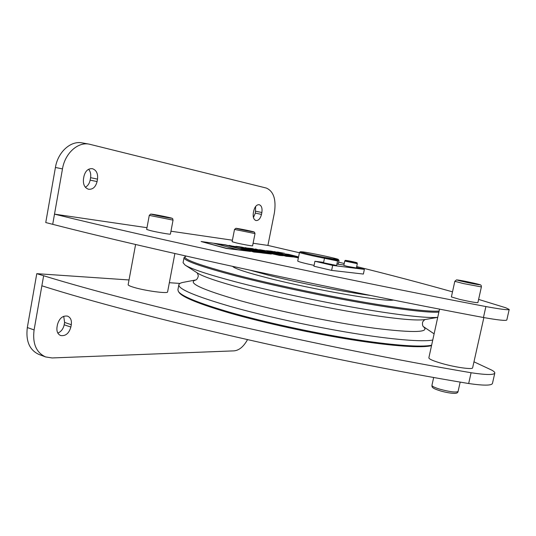 <?xml version="1.0" encoding="UTF-8"?>
<svg xmlns="http://www.w3.org/2000/svg" width="536" height="536" viewBox="0 0 536 536"><rect width="100%" height="100%" fill="white"/><g stroke="black" fill="none" stroke-linecap="round" stroke-linejoin="round"><path stroke-width="0.8" d="M299.932 330.149L307.972 331.797M178.441 291.564L179.064 292.448C182.327 297.179 199.157 304.026 229.562 312.99C263.719 322.846 312.408 333.513 353.016 339.938C393.659 346.363 422.609 348.132 431.54 345.613M178.863 284.777L177.912 289.762L178.394 291.49C181.644 296.207 198.575 303.075 229.187 312.079C263.035 321.828 311.094 332.394 351.616 338.906C392.171 345.412 421.685 347.442 431.627 345.211M196.042 279.899L183.392 282.318C180.652 282.827 179.145 283.631 178.87 284.723C178.079 288.971 195.218 296.207 230.299 306.431C264.194 316.032 312.294 326.571 352.822 333.184C393.384 339.791 422.864 342.035 432.76 340.025M184.036 257.649L183.078 262.68L185.088 265.079C190.816 268.797 207.506 274.352 235.157 281.722C269.273 290.713 317.533 301.111 358.082 308.16C398.663 315.202 428.023 318.371 437.724 317.339M185.423 256.429L184.042 257.608C183.5 260.543 200.906 266.687 236.275 276.04C270.439 284.884 318.739 295.256 359.294 302.398C399.883 309.54 429.209 312.93 438.87 312.12M186.153 256.087L185.469 256.396C181.878 258.881 199.05 265.139 236.999 275.182C271.491 284.08 320.434 294.559 361.07 301.674C401.739 308.803 430.482 312.032 439.111 311.021M483.445 317.506L485.897 306.565C337.606 278.351 152.278 238.359 54.505 214.139L62.478 168.907C64.983 153.276 77.821 141.732 89.197 144.151L82.155 142.891C70.745 140.472 57.895 151.936 55.422 167.466L45.754 222.547L52.709 224.323C150.221 249.448 335.221 289.822 483.445 317.506C498.272 320.119 506.058 320.95 506.815 319.992L506.822 319.972M174.877 253.535L167.594 291.919C168.116 293.862 145.819 290.941 134.268 287.477C130.154 286.264 128.111 285.333 128.151 284.69L135.601 244.483M472.625 367.81L472.625 367.823C472.772 369.78 455.62 367.401 442.093 363.529C433.396 361.003 428.988 359.107 428.86 357.827L439.527 309.125M473.971 361.813L491.753 370.135C493.937 371.354 494.949 372.353 494.795 373.116C493.81 375.073 485.911 374.945 471.084 372.741C323.188 347.69 139.822 305.406 43.637 275.745L36.776 273.668L129.029 279.96M169.343 282.707L179.969 283.43M57.841 333.104C61.158 331.65 63.268 328.883 64.186 324.796L64.608 322.431L63.717 316.287M36.776 273.668L27.323 327.543C25.661 341.137 29.534 350.102 38.927 354.437L45.6 356.936C36.24 352.608 32.401 343.61 34.09 329.935L41.868 285.795C137.792 316.334 320.843 358.993 468.672 383.528C483.492 385.659 491.418 385.645 492.443 383.495L492.45 383.461M471.084 372.741L468.672 383.528M70.859 327.06C69.01 333.419 65.613 336.246 60.675 335.549C57.687 334.216 56.468 331.382 57.017 327.054L57.446 324.635C59.302 318.297 62.665 315.456 67.536 316.119C70.605 317.459 71.858 320.314 71.288 324.689L70.859 327.06L64.186 324.796M247.498 339.677C243.625 346.625 239.15 350.356 234.085 350.866L52.133 357.954L45.6 356.936M85.358 187.238C87.85 185.865 89.445 183.493 90.142 180.13L90.577 177.691C91.093 174.327 90.45 171.513 88.628 169.255M253.434 217.495L255.357 213.114L255.632 206.474M250.506 251.438L226.259 248.416L201.101 241.515L225.468 244.858L250.506 251.438L226.293 248.248L201.101 241.515M279.236 253.019L278.519 252.69L280.221 252.918L278.512 252.838M250.486 248.965L245.193 247.592L250.459 249.113L238.674 247.016L235.847 246.305L241.81 247.123L244.275 247.699L240.617 247.27L245.334 248.175L239.237 247.31M244.644 247.84L244.269 247.739M278.519 252.778L271.571 251.21L278.519 252.778L276.04 252.496M256.737 249.481L261.179 250.252L256.349 249.575L254.875 249.193L257.327 249.508L255.438 248.992M261.179 250.252L257.36 249.883M239.244 247.264L233.207 246.212M235.016 246.687L229.066 245.374M284.589 253.381L277.373 252L284.462 253.307L280.522 252.999M279.879 252.871L274.037 251.545L279.631 252.771M260.932 249.93L267.029 250.975L261.173 250.279M257.481 249.917L247.304 248.068L252.195 248.55L257.447 250.064L249.749 248.771M276.053 252.443L266.325 250.674L270.814 251.103L276.027 252.583L267.022 251.002M298.405 257.722L289.514 255.873L293.145 256.952L286.164 256.141L281.467 254.935L286.311 255.551L283.202 254.721L277.648 253.977L283.256 255.706L279.524 255.263L257.91 250.433L271.33 254.064L253.87 251.887L249.099 250.634L254.098 251.17L240.771 248.449L246.774 249.253L242.433 248.121L250.982 249.823L256.456 250.56L252.128 249.434L265.106 251.726L270.379 252.436L267.236 251.485L271.102 252.007L278.613 253.541L274.325 252.449L278.097 252.959L286.807 255.183L284.629 254.473L289.507 255.009L285.246 253.93L288.87 254.419L297.674 256.65L291.738 256.007M298.378 257.863L292.924 256.811M293.145 256.952L286.137 256.288L281.467 254.935M285.554 255.478L278.553 254.245M283.256 255.706L279.497 255.417L263.993 252.007M271.33 254.064L262.298 252.979M262.325 252.865L253.843 252.041L249.099 250.634M253.823 251.257L245.401 249.83L240.771 248.449M245.501 249.086L242.433 248.121M255.19 250.386L252.128 249.434M269.447 252.309L267.236 251.485M277.353 253.374L274.325 252.449M288.254 254.841L285.246 253.93M236.195 242.882L232.115 241.709L234.52 229.428L255.015 233.582L252.59 245.83C252.885 246.232 242.466 244.362 236.195 242.882M150.489 230.627L146.656 229.448L149.276 215.378L173.048 220.115L170.408 234.111C170.796 234.654 157.51 232.336 150.489 230.627M459.66 299.383L451.386 296.931L454.823 281.306L463.171 283.51L481.388 286.928L477.891 302.626C476.028 302.786 469.958 301.708 459.66 299.383M364.373 269.38L363.388 274.057L331.63 270.399L313.915 266.198L314.927 261.26L332.668 265.4L364.373 269.38L356.5 267.558M314.083 265.4C303.785 263.156 298.338 261.709 297.728 261.059L299.497 252.369L300.462 251.719L303.416 251.96C312.347 253.186 338.558 258.828 338.35 259.491L332.226 258.801M89.197 144.151L266.325 188.056C273.648 191.305 276.341 199.553 274.405 212.799L267.906 245.421L253.106 243.25M232.41 240.215L170.957 231.21M146.985 227.693L54.505 214.139L52.709 224.323M478.608 299.41L505.843 307.791L509.2 309.466C508.49 310.23 500.718 309.259 485.897 306.565M267.906 245.421L299.416 252.744M338.631 262.144L344.226 263.511M356.701 266.586C389.873 274.794 421.805 283.209 452.505 291.845M338.35 259.491L338.98 260.476L337.506 260.463M336.923 264.06L338.243 264.027L338.98 260.476M238.038 249.716L214.092 243.371L225.462 244.932L249.334 251.21L238.038 249.716M248.061 251.042L225.428 245.086L215.345 243.706M280.965 253.113L279.269 252.878M259.303 249.769L260.945 249.877M267.029 250.975L259.317 249.709M264.63 250.526L261.983 250.165L264.61 250.614M239.485 246.955L242.198 247.357L239.485 246.955M249.468 248.396L252.577 248.912L249.468 248.396M251.853 248.851L249.836 248.49M268.362 250.982L271.31 251.478L268.362 250.982M270.58 251.411L268.73 251.069M297.674 256.65L291.296 255.84L298.512 257.193M278.8 255.096L256.985 250.165L265.313 251.826L271.363 252.637L268.214 251.685L279.678 253.756L275.39 252.657L278.177 253.039L292.288 256.778L286.07 256.054L282.552 255.149L287.162 255.726L283.115 254.634L276.656 253.769L282.385 255.525L278.8 255.096M241.91 248.677L247.907 249.481L243.558 248.349L257.568 250.781L253.233 249.655L256.248 250.064L270.445 253.883L253.83 251.799L250.258 250.861L254.801 251.284L241.91 248.677M298.418 257.669L285.467 254.64L290.546 255.216L286.284 254.138L288.964 254.5L296.629 256.442L290.458 255.672L298.498 257.267M277.099 254.392L269.588 252.825M281.869 255.498L276.656 253.769M287.162 255.726L283.772 255.464M292.087 256.811L276.616 252.972M279.678 253.756L274.09 253.153L269.119 251.96M271.363 252.637L258.553 250.533M275.993 254.205L270.801 253.059L275.993 254.205M275.383 254.104L272.295 253.414M247.907 249.481L243.156 248.999M257.568 250.781L250.989 250.051L244.805 248.671M270.251 253.917L254.473 249.977M255.464 251.511L251.498 251.19M290.546 255.216L285.621 254.747M295.39 256.275L287.504 254.446M298.472 257.407L290.458 255.672M265.561 252.851L259.303 252.222L254.5 250.808L264.885 252.624L259.337 252.067L254.5 250.808M264.302 252.65L255.632 251.036L264.302 252.65M263.926 252.603L256.871 251.357M83.938 176.371C85.345 170.957 88.139 168.384 92.333 168.666C96.373 170.059 98.101 173.55 97.512 179.125L97.07 181.577C95.663 187.024 92.829 189.583 88.574 189.255C84.621 187.868 82.933 184.404 83.495 178.863L83.938 176.371M253.736 210.849C254.828 206.655 256.637 204.598 259.176 204.678C261.568 205.61 262.459 208.216 261.863 212.497L261.488 214.393C260.402 218.594 258.573 220.644 256.014 220.557C253.662 219.633 252.778 217.04 253.361 212.765L253.736 210.849M325.66 257.602C313.473 255.29 299.343 251.974 300.462 251.712M327.248 258.781C314.692 256.449 298.766 252.758 299.497 252.369M331.63 270.399L332.668 265.4M343.918 265.005L336.916 264.101M323.617 262.385L314.927 261.26M347.027 266.285L343.837 265.38L344.735 261.059L357.311 263.658L356.407 267.98L347.027 266.285M337.559 260.972L336.628 265.474L323.536 262.781L324.461 258.278L337.559 260.972C336.467 259.511 339.409 260.731 334.102 259.21C327.958 257.789 321.774 256.925 328.246 258.399C334.511 259.846 340.568 260.677 334.082 259.21L325.238 257.595L324.461 258.278M333.044 259.317L327.402 258.03L333.097 259.069M473.938 283.745L459.861 280.589L471.593 282.753L477.053 284.127L473.938 283.745M462.99 281.38L463.071 280.998M471.486 283.236L471.593 282.753M163.909 216.886L153.886 214.621L166.656 217.047L169.095 217.75L163.909 216.886M159.038 215.881L159.112 215.492M247.746 230.849L238.386 228.765L247.746 230.849M353.05 262.077L347.556 260.824L353.05 262.077M195.988 279.926C186.568 282.539 201.369 289.474 240.403 300.736C278.633 311.356 335.744 323.041 374.845 328.26C414.402 333.097 430.529 332.514 423.212 326.518M185.181 265.139L197.503 273.059C203.064 276.65 218.172 281.775 242.828 288.442C273.889 296.73 317.547 306.123 353.928 312.294C391.608 318.498 415.099 320.943 424.398 319.63L437.718 317.386M232.611 266.412C234.735 268.623 246.332 272.442 267.41 277.876C312.977 289.648 385.076 302.103 393.424 300.053M250.413 270.291L269.4 275.444C299.483 283.082 345.251 292.113 370.443 295.43M43.637 275.745L41.868 285.795M27.323 327.543L34.09 329.935M431.942 385.344C431.922 386.597 432.217 387.367 432.827 387.655C433.704 388.252 433.457 388.613 440.029 390.791C445.409 392.339 450.073 393.196 454.026 393.364C456.511 393.498 457.865 392.861 458.086 391.468C456.022 392.647 449.932 391.883 439.828 389.183C434.622 387.575 431.989 386.295 431.942 385.344L433.678 377.458M71.288 324.689L64.608 322.431M55.422 167.466L62.478 168.907M250.279 231.009C241.508 229.053 230.319 227.17 239.719 229.247C248.798 231.277 259.746 233.093 250.279 231.009M168.317 217.321C159.011 215.204 144.425 212.752 154.522 215.023C164.204 217.227 178.542 219.606 168.317 217.321M472.598 282.881C459.312 279.886 450.213 278.7 464.223 281.829C478.092 284.951 486.547 285.969 472.598 282.881M261.863 212.497L255.726 211.231M261.488 214.393L255.357 213.114M97.512 179.125L90.577 177.691M97.07 181.577L90.142 180.13M357.311 263.658C356.38 262.272 358.919 263.377 353.874 261.943C347.884 260.57 342.189 259.772 348.487 261.2C354.584 262.6 360.165 263.364 353.861 261.943C342.678 259.672 345.827 260.315 344.735 261.059M423.179 326.471L433.972 333.754M423.279 326.598L423.333 326.645C422.636 325.888 422.361 324.615 422.509 322.84C422.475 321.962 423.293 320.856 424.961 319.536M197.134 272.824C198.166 274.76 198.488 276.074 198.092 276.777M195.921 279.966C196.799 279.544 197.523 278.499 198.085 276.817M472.625 367.823L483.867 317.587M494.795 373.116L492.443 383.495M458.086 391.468L460.176 382.088M134.898 312.24L141.598 313.995M255.015 233.582L254.426 232.148L250.305 231.016L235.907 228.296L234.52 229.428M173.048 220.115C172.123 217.871 174.207 218.943 168.358 217.335L150.656 214.092L149.276 215.378M481.388 286.928C481.295 284.033 480.464 285.098 472.618 282.881L456.518 279.879L454.823 281.306M506.815 319.992L509.2 309.466"/></g></svg>
